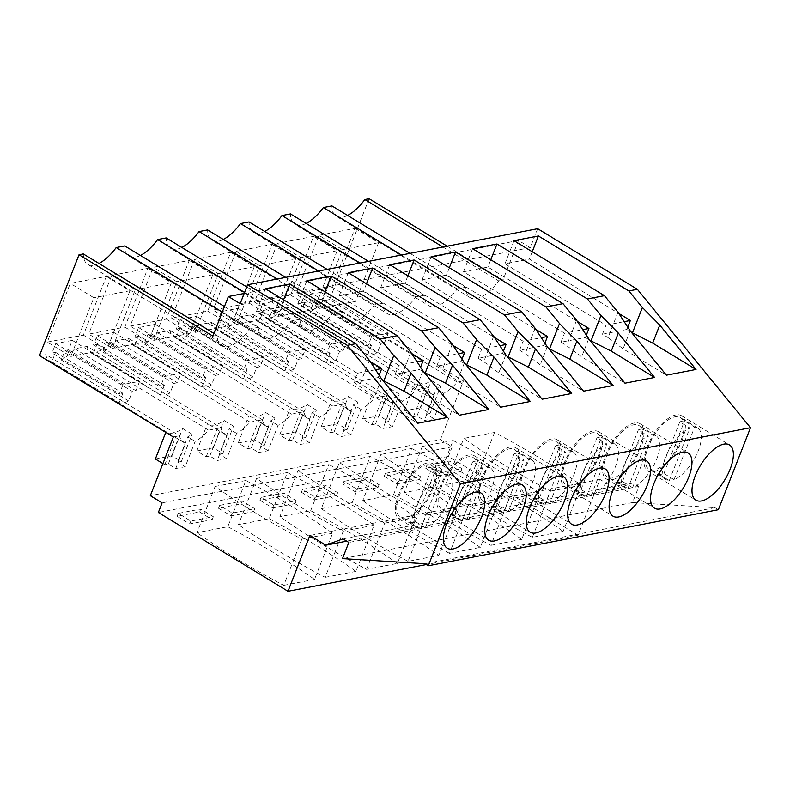 <?xml version="1.0" encoding="UTF-8"?>
<svg xmlns="http://www.w3.org/2000/svg" width="790" height="790" viewBox="0 0 790 790"><rect width="100%" height="100%" fill="white"/><g stroke="black" fill="none" stroke-linecap="round" stroke-linejoin="round"><path stroke-width="0.59" stroke-dasharray="3.95 2.96" d="M369.108 198.705L329.578 299.558L463.434 380.928L440.415 439.635L150.337 495.695M447.199 246.184L502.954 280.075L518.477 240.466L530.258 247.625L537.684 228.695M440.415 439.635L452.206 446.804L448.434 456.423L578.073 535.235L599.946 479.412L615.943 489.129L633.007 482.818L638.903 486.403L632.563 502.568L714.999 507.664L718.367 509.718M329.578 299.558L323.406 300.753A36.883 16.165 -58.7 0 1 309.947 311.971L313.67 302.452L381.017 343.393L377.284 352.913A36.883 16.165 -58.7 0 1 367.814 354.74L300.467 313.798A36.883 16.165 -58.7 0 1 298.373 312.939A36.883 16.165 -58.7 0 1 294.315 306.372L281.961 308.762A36.883 16.165 -58.7 0 1 268.501 319.98L272.234 310.46L275.789 309.779L279.482 300.338L262.902 303.548L259.209 312.978L326.556 353.92L330.25 344.489L346.83 341.28L343.127 350.711L339.582 351.402L335.849 360.912A36.883 16.165 -58.7 0 1 326.379 362.748L259.031 321.807L262.764 312.287L259.209 312.978M259.031 321.807A36.883 16.165 -58.7 0 1 256.938 320.947A36.883 16.165 -58.7 0 1 252.879 314.381L240.525 316.77A36.883 16.165 -58.7 0 1 227.066 327.988L230.789 318.469L234.344 317.787L238.037 308.347L221.467 311.556L217.764 320.987L285.111 361.929L288.814 352.488L305.384 349.289L301.691 358.719L298.136 359.411L294.403 368.92A36.883 16.165 -58.7 0 1 284.933 370.757L217.596 329.815L221.319 320.296L217.764 320.987M217.596 329.815A36.883 16.165 -58.7 0 1 215.492 328.956A36.883 16.165 -58.7 0 1 211.444 322.389L199.08 324.779A36.883 16.165 -58.7 0 1 185.62 335.997L189.353 326.477L192.908 325.786L196.601 316.356L180.021 319.565L176.328 328.996L243.675 369.937L247.369 360.497L263.949 357.297L260.246 366.728L256.701 367.419L252.968 376.929A36.883 16.165 -58.7 0 1 243.498 378.766L176.15 337.824L179.883 328.304L176.328 328.996M176.15 337.824A36.883 16.165 -58.7 0 1 174.057 336.965A36.883 16.165 -58.7 0 1 169.998 330.398L157.644 332.788A36.883 16.165 -58.7 0 1 144.185 344.006L147.908 334.486L151.463 333.795L155.156 324.364L138.586 327.574L134.893 337.004L202.23 377.946L205.933 368.505L222.504 365.306L218.81 374.737L215.255 375.428L211.532 384.937A36.883 16.165 -58.7 0 1 202.052 386.774L134.715 345.832L138.438 336.313L134.893 337.004M134.715 345.832A36.883 16.165 -58.7 0 1 132.621 344.973A36.883 16.165 -58.7 0 1 128.563 338.406L116.199 340.786A36.883 16.165 -58.7 0 1 102.74 352.004L106.472 342.495L110.027 341.803L113.721 332.373L97.14 335.582L93.447 345.013L160.795 385.945L164.488 376.514L181.068 373.315L177.365 382.745L173.82 383.436L170.087 392.946A36.883 16.165 -58.7 0 1 160.617 394.783L93.269 353.841L97.002 344.322L93.447 345.013M93.269 353.841A36.883 16.165 -58.7 0 1 91.176 352.982A36.883 16.165 -58.7 0 1 87.117 346.415L220.963 427.775A36.883 16.165 121.3 0 0 225.022 434.352A36.883 16.165 121.3 0 0 227.115 435.201L219.709 430.698A36.883 16.165 -58.7 0 1 217.615 429.839A36.883 16.165 -58.7 0 1 216.944 429.375L207.513 423.647A36.883 16.165 -58.7 0 0 208.185 424.112L91.176 352.982M65.027 350.503L132.374 391.445L128.651 400.955A36.883 16.165 -58.7 0 1 119.172 402.791L51.834 361.85L55.557 352.33L52.012 353.021L55.705 343.581L72.285 340.381L68.582 349.812L65.027 350.503L61.304 360.013A36.883 16.165 -58.7 0 0 74.764 348.795L87.117 346.415M51.834 361.85A36.883 16.165 -58.7 0 1 49.74 360.99A36.883 16.165 -58.7 0 1 45.682 354.424L179.528 435.784A36.883 16.165 121.3 0 0 183.586 442.351A36.883 16.165 121.3 0 0 185.68 443.21L178.264 438.707A36.883 16.165 -58.7 0 1 176.17 437.848A36.883 16.165 -58.7 0 1 175.499 437.384L166.078 431.656A36.883 16.165 -58.7 0 0 166.749 432.12L49.74 360.99M39.5 355.609L45.682 354.424M98.957 263.465A36.419 15.968 -58.7 0 1 87.7 264.334A36.419 15.968 -58.7 0 1 83.296 253.936M140.403 255.456A36.419 15.968 -58.7 0 1 129.135 256.325A36.419 15.968 -58.7 0 1 124.731 245.927M181.838 247.448A36.419 15.968 -58.7 0 1 170.581 248.327A36.419 15.968 -58.7 0 1 166.177 237.928M223.274 239.439A36.419 15.968 -58.7 0 1 212.016 240.318A36.419 15.968 -58.7 0 1 207.612 229.92M264.719 231.431A36.419 15.968 -58.7 0 1 253.462 232.309A36.419 15.968 -58.7 0 1 249.057 221.911M306.155 223.422A36.419 15.968 -58.7 0 1 294.897 224.301A36.419 15.968 -58.7 0 1 290.493 213.902M347.6 215.413A36.419 15.968 -58.7 0 1 336.343 216.292A36.419 15.968 -58.7 0 1 331.938 205.894M313.67 302.452L317.225 301.77L320.918 292.33L304.348 295.539L300.644 304.97L367.992 345.911L371.685 336.481L388.265 333.271L384.572 342.702L381.017 343.393M300.467 313.798L304.199 304.288L300.644 304.97M47.252 342.1L83.365 335.128L106.374 276.411L70.27 283.393L47.252 342.1L70.823 356.428L93.832 297.721L70.27 283.393M130.133 326.092L166.246 319.111L189.254 260.394L153.142 267.375L130.133 326.092L153.704 340.421L176.713 281.704L153.142 267.375M277.468 243.35L254.459 302.066L278.031 316.395L301.039 257.678L277.468 243.35L313.581 236.368L290.572 295.085L254.459 302.066M194.587 259.367L171.578 318.084L195.15 332.412L218.159 273.696L194.587 259.367L230.7 252.385L207.691 311.102L171.578 318.084M318.903 235.341L355.016 228.369L332.007 287.076L295.894 294.058L319.466 308.386L342.475 249.67L318.903 235.341L295.894 294.058M111.706 275.384L147.819 268.403L124.81 327.119L88.697 334.101L112.269 348.43L135.278 289.713L111.706 275.384L88.697 334.101M236.022 251.358L272.135 244.377L249.127 303.093L213.014 310.075L236.585 324.404L259.594 265.687L236.022 251.358L213.014 310.075M442.923 247.003L498.678 280.904L502.954 280.075M410.03 253.363L465.784 287.254A36.419 15.968 121.3 0 0 470.188 297.652A36.419 15.968 121.3 0 0 498.678 280.904M465.784 287.254L457.232 288.913A36.419 15.968 121.3 0 1 428.753 305.661L294.897 224.301M368.584 261.372L424.349 295.262A36.419 15.968 121.3 0 0 428.753 305.661M424.349 295.262L415.797 296.922A36.419 15.968 121.3 0 1 387.307 313.67L253.462 232.309M327.149 269.38L382.903 303.271A36.419 15.968 121.3 0 0 387.307 313.67M382.903 303.271L374.351 304.93A36.419 15.968 121.3 0 1 345.872 321.678L212.016 240.318M285.704 277.389L341.468 311.28A36.419 15.968 121.3 0 0 345.872 321.678M341.468 311.28L332.916 312.939A36.419 15.968 121.3 0 1 304.426 329.687L170.581 248.327M246.757 286.908L300.022 319.288A36.419 15.968 121.3 0 0 304.426 329.687M300.022 319.288L291.48 320.938A36.419 15.968 121.3 0 1 262.991 337.695L129.135 256.325M224.459 306.56L258.587 327.297A36.419 15.968 121.3 0 0 262.991 337.695M258.587 327.297L250.035 328.946L222.296 312.09M213.952 333.37L217.141 335.306A36.419 15.968 121.3 0 0 221.546 345.704A36.419 15.968 121.3 0 0 250.035 328.946M217.141 335.306L212.866 336.135M518.477 240.466L244.179 293.465M530.258 247.625L240.18 303.686M714.999 507.664L424.921 563.724M632.563 502.568L342.485 558.629M638.903 486.403L348.825 542.463M633.007 482.818L342.929 538.879M615.943 489.129L346.692 541.16M599.946 479.412L309.868 535.462M578.073 535.235L426.304 564.564M448.434 456.423L158.356 512.483M494.54 432.466L476.439 478.671L445.649 484.616L463.76 438.411L494.54 432.466A365.582 121.492 -158.6 0 1 581.252 485.179L563.142 531.374L532.361 537.328A365.582 121.492 -158.6 0 1 445.649 484.616M476.439 478.671A365.582 121.492 -158.6 0 1 563.142 531.374M448.216 463.888L460.847 471.561L438.351 475.906L425.721 468.233L448.216 463.888L449.352 460.995L461.982 468.677L439.487 473.022L426.857 465.35L449.352 460.995M323.9 487.914L336.53 495.587L314.035 499.932L301.405 492.259L323.9 487.914L325.036 485.021L337.656 492.703L315.161 497.048L302.54 489.365L325.036 485.021M408.035 561.344A365.582 121.492 -158.6 0 1 321.332 508.642L339.433 462.436L370.224 456.492A365.582 121.492 -158.6 0 1 456.926 509.195L438.825 555.4L408.035 561.344L426.146 515.149A365.582 121.492 -158.6 0 1 339.433 462.436M321.332 508.642L352.113 502.687A365.582 121.492 -158.6 0 1 438.825 555.4M282.465 495.923L295.085 503.595L272.59 507.94L259.959 500.268L282.465 495.923L283.59 493.029L296.22 500.702L273.725 505.057L261.095 497.374L283.59 493.029M397.38 563.408A365.582 121.492 -158.6 0 0 310.677 510.695L279.887 516.65L297.998 470.445L328.778 464.5A365.582 121.492 -158.6 0 1 415.491 517.203L397.38 563.408L366.6 569.353A365.582 121.492 -158.6 0 1 279.887 516.65M406.781 471.897L419.411 479.57L396.916 483.915L384.286 476.242L406.781 471.897L407.916 469.003L420.537 476.686L398.041 481.031L385.411 473.358L407.916 469.003M434.994 486.67A365.582 121.492 -158.6 0 1 521.706 539.382L539.807 493.187L509.027 499.132A365.582 121.492 -158.6 0 1 422.314 446.419L404.213 492.624L434.994 486.67L453.104 440.474L422.314 446.419M509.027 499.132L490.916 545.337A365.582 121.492 -158.6 0 1 404.213 492.624M490.916 545.337L521.706 539.382M365.345 479.905L342.84 484.25L355.47 491.923L377.966 487.578L365.345 479.905L366.471 477.012L379.101 484.695L356.606 489.04L343.976 481.357L366.471 477.012M467.581 507.14L449.48 553.336L480.261 547.391L498.372 501.196L467.581 507.14A365.582 121.492 -158.6 0 1 380.879 454.428L362.768 500.633L393.558 494.678A365.582 121.492 -158.6 0 1 480.261 547.391M449.48 553.336A365.582 121.492 -158.6 0 1 362.768 500.633M241.019 503.921L253.649 511.604L231.154 515.949L218.524 508.276L241.019 503.921L242.155 501.038L254.775 508.711L232.28 513.065L219.66 505.383L242.155 501.038M269.232 518.704A365.582 121.492 -158.6 0 1 355.944 571.417L374.045 525.212L343.265 531.166A365.582 121.492 -158.6 0 1 256.553 478.454L238.452 524.659L269.232 518.704L287.343 472.509L256.553 478.454M343.265 531.166L325.154 577.362A365.582 121.492 -158.6 0 1 238.452 524.659M325.154 577.362L355.944 571.417M227.797 526.713A365.582 121.492 -158.6 0 1 314.499 579.426L332.61 533.22L301.82 539.175A365.582 121.492 -158.6 0 1 215.117 486.462L197.006 532.667L227.797 526.713L245.897 480.518L215.117 486.462M301.82 539.175L283.719 585.37A365.582 121.492 -158.6 0 1 197.006 532.667M283.719 585.37L314.499 579.426M199.584 511.93L212.204 519.613L189.709 523.958L177.088 516.285L199.584 511.93L200.709 509.046L213.34 516.719L190.844 521.074L178.214 513.391L200.709 509.046M452.206 446.804L162.128 502.855M162.918 463.582L164.794 464.727L168.339 464.036L175.755 468.539L185.225 466.712L195.15 441.383A36.883 16.165 121.3 0 0 208.609 430.165L220.963 427.775M116.199 340.786L250.055 422.156A36.883 16.165 121.3 0 1 236.595 433.374L226.661 458.704L217.191 460.531L227.115 435.201M250.055 422.156L262.408 419.767A36.883 16.165 121.3 0 0 266.467 426.343A36.883 16.165 121.3 0 0 268.56 427.202L261.144 422.69A36.883 16.165 -58.7 0 1 259.051 421.83A36.883 16.165 -58.7 0 1 258.379 421.376L248.959 415.639A36.883 16.165 -58.7 0 0 249.63 416.103L132.621 344.973M157.644 332.788L291.49 414.148A36.883 16.165 121.3 0 1 278.031 425.366L268.106 450.695L258.636 452.522L268.56 427.202M291.49 414.148L303.844 411.758A36.883 16.165 121.3 0 0 307.903 418.335A36.883 16.165 121.3 0 0 309.996 419.194L302.59 414.681A36.883 16.165 -58.7 0 1 300.496 413.822A36.883 16.165 -58.7 0 1 299.825 413.368L290.394 407.63A36.883 16.165 -58.7 0 0 291.066 408.094L174.057 336.965M199.08 324.779L332.926 406.139A36.883 16.165 121.3 0 1 319.466 417.357L309.542 442.686L300.072 444.513L309.996 419.194M332.926 406.139L345.289 403.749A36.883 16.165 121.3 0 0 349.348 410.326A36.883 16.165 121.3 0 0 351.441 411.185L344.025 406.672A36.883 16.165 -58.7 0 1 341.932 405.823A36.883 16.165 -58.7 0 1 341.26 405.359L331.84 399.622A36.883 16.165 -58.7 0 0 332.511 400.086L215.492 328.956M240.525 316.77L374.371 398.13A36.883 16.165 121.3 0 1 360.912 409.348L350.987 434.678L341.517 436.505L351.441 411.185M374.371 398.13L386.725 395.75A36.883 16.165 121.3 0 0 390.783 402.317A36.883 16.165 121.3 0 0 392.877 403.176L385.471 398.674A36.883 16.165 -58.7 0 1 383.377 397.814A36.883 16.165 -58.7 0 1 382.706 397.35L373.275 391.623A36.883 16.165 -58.7 0 0 373.947 392.077L256.938 320.947M281.961 308.762L415.807 390.122A36.883 16.165 121.3 0 1 402.347 401.34L392.423 426.669L382.953 428.506L392.877 403.176M415.807 390.122L428.17 387.742A36.883 16.165 121.3 0 0 432.229 394.309A36.883 16.165 121.3 0 0 434.322 395.168L426.906 390.665A36.883 16.165 -58.7 0 1 424.813 389.806A36.883 16.165 -58.7 0 1 424.141 389.342L414.72 383.614A36.883 16.165 -58.7 0 0 415.392 384.068L298.373 312.939M323.406 300.753L457.252 382.113A36.883 16.165 121.3 0 1 443.792 393.331L433.868 418.661L424.398 420.497L434.322 395.168M457.252 382.113L463.434 380.928M173.346 436.979L179.528 435.784M175.755 468.539L185.68 443.21M401.478 255.012L457.232 288.913M428.17 387.742L294.315 306.372M377.284 352.913L309.947 311.971M443.792 393.331L436.376 388.828A36.883 16.165 -58.7 0 0 440.721 386.132L431.291 380.405A36.883 16.165 -58.7 0 1 415.392 384.068M317.225 301.77L384.572 342.702M320.918 292.33L388.265 333.271M304.348 295.539L371.685 336.481M304.199 304.288L371.547 345.22L367.992 345.911M367.814 354.74L371.547 345.22M355.016 228.369L378.588 242.698L355.579 301.405L319.466 308.386M332.007 287.076L355.579 301.405M378.588 242.698L342.475 249.67M532.233 251.753L529.359 259.071L618.797 313.442M627.764 327.149L626.845 329.489L631.309 332.195M514.023 240.683L504.968 263.791L529.359 259.071M618.007 312.238L608.063 337.616L623.093 348.834L666.434 375.181M504.968 263.791L605.989 325.194L602.454 334.2L608.063 337.616M602.454 334.2L626.845 329.489M630.153 330.793L623.093 348.834M675.825 414.957A32.331 14.171 121.3 0 0 649.637 441.324A32.331 14.171 121.3 0 0 647.899 470.988A32.331 14.171 121.3 0 0 653.567 471.749A32.331 14.171 121.3 0 0 679.756 445.382A32.331 14.171 121.3 0 0 681.494 415.728A32.331 14.171 121.3 0 0 675.825 414.957M460.847 471.561L461.982 468.677M438.351 475.906L439.487 473.022M425.721 468.233L426.857 465.35M532.361 537.328L550.462 491.123A365.582 121.492 -158.6 0 1 463.76 438.411M550.462 491.123L581.252 485.179M433.868 418.661L426.452 414.157L436.376 388.828M426.452 414.157L430.007 413.476L420.586 407.739L404.006 410.948L413.427 416.676L416.982 415.984L424.398 420.497M416.982 415.984L426.906 390.665M430.007 413.476L440.721 386.132M420.586 407.739L431.291 380.405M404.006 410.948L414.72 383.614M413.427 416.676L424.141 389.342M605.989 325.194L624.189 321.678M74.764 348.795L208.609 430.165M128.651 400.955L61.304 360.013M195.15 441.383L187.744 436.88A36.883 16.165 -58.7 0 0 192.079 434.184L182.648 428.457A36.883 16.165 -58.7 0 1 166.749 432.12M68.582 349.812L135.929 390.754L132.374 391.445M135.929 390.754L139.623 381.323L123.052 384.523L119.349 393.953L52.012 353.021M72.285 340.381L139.623 381.323M55.705 343.581L123.052 384.523M55.557 352.33L122.904 393.272L119.349 393.953M119.172 402.791L122.904 393.272M106.374 276.411L129.945 290.74L106.936 349.457L70.823 356.428M83.365 335.128L106.936 349.457M129.945 290.74L93.832 297.721M185.225 466.712L177.809 462.209L187.744 436.88M177.809 462.209L181.364 461.518L171.944 455.791L155.363 458.99M168.339 464.036L178.264 438.707M212.204 519.613L213.34 516.719M177.088 516.285L178.214 513.391M189.709 523.958L190.844 521.074M245.897 480.518A365.582 121.492 -158.6 0 1 332.61 533.22M427.183 463.009A32.331 14.171 121.3 0 0 400.994 489.375A32.331 14.171 121.3 0 0 399.256 519.03A32.331 14.171 121.3 0 0 404.924 519.8A32.331 14.171 121.3 0 0 431.113 493.434A32.331 14.171 121.3 0 0 432.851 463.769A32.331 14.171 121.3 0 0 427.183 463.009M283.59 299.805L280.717 307.122L370.154 361.484M379.131 375.191L378.203 377.541L382.666 380.247M265.381 288.735L256.325 311.833L357.347 373.245L353.821 382.251L374.45 396.876L417.791 423.233M353.821 382.251L378.203 377.541M381.521 378.844L374.45 396.876M369.374 360.289L359.43 385.658M256.325 311.833L280.717 307.122M181.364 461.518L192.079 434.184M171.944 455.791L182.648 428.457M165.791 432.387L166.078 431.656M164.794 464.727L175.499 437.384M357.347 373.245L375.546 369.73M586.328 335.157L585.41 337.498L561.019 342.208L564.544 333.202L582.744 329.687M564.544 333.202L463.532 271.79L487.924 267.079L577.352 321.451M576.572 320.246L566.627 345.625L581.647 356.843L624.999 383.19M561.019 342.208L566.627 345.625M472.588 248.692L463.532 271.79M589.863 340.204L585.41 337.498M490.788 259.762L487.924 267.079M588.718 338.801L581.647 356.843M634.38 422.966A32.331 14.171 121.3 0 0 608.201 449.332A32.331 14.171 121.3 0 0 606.453 478.987A32.331 14.171 121.3 0 0 612.122 479.757A32.331 14.171 121.3 0 0 638.31 453.391A32.331 14.171 121.3 0 0 640.048 423.736A32.331 14.171 121.3 0 0 634.38 422.966M360.043 263.021L415.797 296.922M386.725 395.75L252.879 314.381M335.849 360.912L268.501 319.98M402.347 401.34L394.941 396.837A36.883 16.165 -58.7 0 0 399.276 394.141L389.855 388.413A36.883 16.165 -58.7 0 1 373.947 392.077M272.234 310.46L339.582 351.402M275.789 309.779L343.127 350.711M279.482 300.338L346.83 341.28M262.902 303.548L330.25 344.489M262.764 312.287L330.101 353.229L326.556 353.92M326.379 362.748L330.101 353.229M313.581 236.368L337.152 250.697L314.144 309.413L278.031 316.395M290.572 295.085L314.144 309.413M337.152 250.697L301.039 257.678M392.423 426.669L385.016 422.166L394.941 396.837M385.016 422.166L388.562 421.475L379.141 415.747L362.561 418.957L371.991 424.684L375.546 423.993L382.953 428.506M375.546 423.993L385.471 398.674M419.411 479.57L420.537 476.686M384.286 476.242L385.411 473.358M396.916 483.915L398.041 481.031M453.104 440.474A365.582 121.492 -158.6 0 1 539.807 493.187M388.562 421.475L399.276 394.141M379.141 415.747L389.855 388.413M362.561 418.957L373.275 391.623M371.991 424.684L382.706 397.35M544.883 343.166L543.964 345.507L519.573 350.217L523.108 341.211L541.308 337.695M523.108 341.211L422.087 279.798L446.478 275.088L535.916 329.46M535.126 328.255L525.182 353.634L540.212 364.852L583.553 391.198M519.573 350.217L525.182 353.634M431.143 256.701L422.087 279.798M548.428 348.212L543.964 345.507M449.352 267.771L446.478 275.088M547.273 346.81L540.212 364.852M592.944 430.975A32.331 14.171 121.3 0 0 566.756 457.341A32.331 14.171 121.3 0 0 565.018 486.996A32.331 14.171 121.3 0 0 570.686 487.766A32.331 14.171 121.3 0 0 596.875 461.4A32.331 14.171 121.3 0 0 598.613 431.745A32.331 14.171 121.3 0 0 592.944 430.975M318.597 271.029L374.351 304.93M345.289 403.749L211.444 322.389M294.403 368.92L227.066 327.988M360.912 409.348L353.495 404.845A36.883 16.165 -58.7 0 0 357.84 402.15L348.41 396.422A36.883 16.165 -58.7 0 1 332.511 400.086M230.789 318.469L298.136 359.411M234.344 317.787L301.691 358.719M238.037 308.347L305.384 349.289M221.467 311.556L288.814 352.488M221.319 320.296L288.666 361.237L285.111 361.929M284.933 370.757L288.666 361.237M272.135 244.377L295.707 258.705L272.698 317.422L236.585 324.404M249.127 303.093L272.698 317.422M295.707 258.705L259.594 265.687M350.987 434.678L343.571 430.175L353.495 404.845M343.571 430.175L347.126 429.484L337.705 423.756L321.125 426.965L330.546 432.693L334.101 432.002L341.517 436.505M334.101 432.002L344.025 406.672M377.966 487.578L379.101 484.695M342.84 484.25L343.976 481.357M355.47 491.923L356.606 489.04M393.558 494.678L411.659 448.483L380.879 454.428M411.659 448.483A365.582 121.492 -158.6 0 1 498.372 501.196M347.126 429.484L357.84 402.15M337.705 423.756L348.41 396.422M321.125 426.965L331.84 399.622M330.546 432.693L341.26 405.359M503.447 351.165L502.529 353.515L478.138 358.226L481.663 349.219L499.863 345.704M481.663 349.219L380.652 287.807L405.043 283.096L494.471 337.458M493.691 336.264L483.747 361.642L498.767 372.86L542.118 399.207M478.138 358.226L483.747 361.642M389.707 264.709L380.652 287.807M506.983 356.221L502.529 353.515M407.907 275.779L405.043 283.096M505.837 354.819L498.767 372.86M551.499 438.983A32.331 14.171 121.3 0 0 525.32 465.35A32.331 14.171 121.3 0 0 523.573 495.004A32.331 14.171 121.3 0 0 529.251 495.774A32.331 14.171 121.3 0 0 555.429 469.408A32.331 14.171 121.3 0 0 557.167 439.744A32.331 14.171 121.3 0 0 551.499 438.983M277.162 279.038L332.916 312.939M303.844 411.758L169.998 330.398M252.968 376.929L185.62 335.997M319.466 417.357L312.06 412.854A36.883 16.165 -58.7 0 0 316.395 410.158L306.974 404.431A36.883 16.165 -58.7 0 1 291.066 408.094M189.353 326.477L256.701 367.419M192.908 325.786L260.246 366.728M196.601 316.356L263.949 357.297M180.021 319.565L247.369 360.497M179.883 328.304L247.221 369.246L243.675 369.937M243.498 378.766L247.221 369.246M230.7 252.385L254.271 266.714L231.263 325.431L195.15 332.412M207.691 311.102L231.263 325.431M254.271 266.714L218.159 273.696M309.542 442.686L302.135 438.183L312.06 412.854M302.135 438.183L305.691 437.492L296.26 431.765L279.69 434.964L289.11 440.702L292.665 440.01L300.072 444.513M292.665 440.01L302.59 414.681M336.53 495.587L337.656 492.703M301.405 492.259L302.54 489.365M314.035 499.932L315.161 497.048M352.113 502.687L370.224 456.492M426.146 515.149L456.926 509.195M305.691 437.492L316.395 410.158M296.26 431.765L306.974 404.431M279.69 434.964L290.394 407.63M289.11 440.702L299.825 413.368M462.002 359.174L461.084 361.524L436.692 366.234L440.228 357.228L458.427 353.713M440.228 357.228L339.206 295.816L363.598 291.105L453.035 345.467M452.245 344.272L442.311 369.651L457.331 380.869L500.672 407.215M436.692 366.234L442.311 369.651M348.262 272.718L339.206 295.816M465.547 364.229L461.084 361.524M366.471 283.788L363.598 291.105M464.401 362.827L457.331 380.869M510.064 446.992A32.331 14.171 121.3 0 0 483.875 473.358A32.331 14.171 121.3 0 0 482.137 503.013A32.331 14.171 121.3 0 0 487.805 503.783A32.331 14.171 121.3 0 0 513.994 477.417A32.331 14.171 121.3 0 0 515.732 447.752A32.331 14.171 121.3 0 0 510.064 446.992M244.584 292.438L291.48 320.938M262.408 419.767L128.563 338.406M211.532 384.937L144.185 344.006M278.031 425.366L270.624 420.863A36.883 16.165 -58.7 0 0 274.959 418.167L265.529 412.439A36.883 16.165 -58.7 0 1 249.63 416.103M147.908 334.486L215.255 375.428M151.463 333.795L218.81 374.737M155.156 324.364L222.504 365.306M138.586 327.574L205.933 368.505M138.438 336.313L205.785 377.255L202.23 377.946M202.052 386.774L205.785 377.255M189.254 260.394L212.826 274.723L189.817 333.439L153.704 340.421M166.246 319.111L189.817 333.439M212.826 274.723L176.713 281.704M268.106 450.695L260.69 446.192L270.624 420.863M260.69 446.192L264.245 445.501L254.824 439.773L238.244 442.973L247.665 448.71L251.22 448.019L258.636 452.522M251.22 448.019L261.144 422.69M295.085 503.595L296.22 500.702M259.959 500.268L261.095 497.374M272.59 507.94L273.725 505.057M310.677 510.695L328.778 464.5M366.6 569.353L384.7 523.158A365.582 121.492 -158.6 0 1 297.998 470.445M384.7 523.158L415.491 517.203M264.245 445.501L274.959 418.167M254.824 439.773L265.529 412.439M238.244 442.973L248.959 415.639M247.665 448.71L258.379 421.376M420.566 367.182L419.648 369.532L395.257 374.243L398.792 365.237L416.992 361.721M398.792 365.237L297.771 303.824L322.162 299.114L411.59 353.476M410.81 352.281L400.866 377.65L415.886 388.878L459.237 415.224M395.257 374.243L400.866 377.65M306.826 280.726L297.771 303.824M424.102 372.238L419.648 369.532M325.026 291.796L322.162 299.114M422.956 370.836L415.886 388.878M468.618 455A32.331 14.171 121.3 0 0 442.44 481.367A32.331 14.171 121.3 0 0 440.702 511.021A32.331 14.171 121.3 0 0 446.37 511.792A32.331 14.171 121.3 0 0 472.548 485.425A32.331 14.171 121.3 0 0 474.286 455.761A32.331 14.171 121.3 0 0 468.618 455M170.087 392.946L102.74 352.004M236.595 433.374L229.179 428.871A36.883 16.165 -58.7 0 0 233.514 426.175L224.093 420.448A36.883 16.165 -58.7 0 1 208.185 424.112M106.472 342.495L173.82 383.436M110.027 341.803L177.365 382.745M113.721 332.373L181.068 373.315M97.14 335.582L164.488 376.514M97.002 344.322L164.34 385.263L160.795 385.945M160.617 394.783L164.34 385.263M147.819 268.403L171.391 282.731L148.382 341.448L112.269 348.43M124.81 327.119L148.382 341.448M171.391 282.731L135.278 289.713M226.661 458.704L219.255 454.201L229.179 428.871M219.255 454.201L222.81 453.509L213.379 447.782L196.809 450.981L206.23 456.719L209.785 456.028L217.191 460.531M209.785 456.028L219.709 430.698M253.649 511.604L254.775 508.711M218.524 508.276L219.66 505.383M231.154 515.949L232.28 513.065M287.343 472.509A365.582 121.492 -158.6 0 1 374.045 525.212M222.81 453.509L233.514 426.175M213.379 447.782L224.093 420.448M196.809 450.981L207.513 423.647M206.23 456.719L216.944 429.375M681.019 440.198A30.227 13.252 121.3 0 0 680.397 417.525A30.227 13.252 121.3 0 0 648.363 446.508A30.227 13.252 121.3 0 0 648.995 469.181A30.227 13.252 121.3 0 0 681.019 440.198M659.196 474.435L669.298 480.567A30.227 13.252 -58.7 0 1 666.256 479.678A30.227 13.252 -58.7 0 1 665.634 457.005A30.227 13.252 -58.7 0 1 689.887 428.042L679.785 421.9A30.227 13.252 -58.7 0 1 684.515 420.991L694.617 427.133A30.227 13.252 -58.7 0 1 697.659 428.022A30.227 13.252 -58.7 0 1 698.291 450.695A30.227 13.252 -58.7 0 1 674.038 479.658L663.936 473.516A30.227 13.252 -58.7 0 1 659.196 474.435L679.785 421.9M669.298 480.567L689.887 428.042M674.038 479.658L694.617 427.133M663.936 473.516L684.515 420.991M639.584 448.207A30.227 13.252 121.3 0 0 638.952 425.534A30.227 13.252 121.3 0 0 606.927 454.517A30.227 13.252 121.3 0 0 607.55 477.19A30.227 13.252 121.3 0 0 639.584 448.207M617.76 482.443L627.862 488.576A30.227 13.252 -58.7 0 1 624.821 487.687A30.227 13.252 -58.7 0 1 624.189 465.014A30.227 13.252 -58.7 0 1 648.442 436.05L638.34 429.908A30.227 13.252 -58.7 0 1 643.08 429L653.182 435.132A30.227 13.252 -58.7 0 1 656.223 436.031A30.227 13.252 -58.7 0 1 656.846 458.704A30.227 13.252 -58.7 0 1 632.593 487.667L622.49 481.525A30.227 13.252 -58.7 0 1 617.76 482.443L638.34 429.908M627.862 488.576L648.442 436.05M632.593 487.667L653.182 435.132M622.49 481.525L643.08 429M598.139 456.215A30.227 13.252 121.3 0 0 597.517 433.542A30.227 13.252 121.3 0 0 565.482 462.525A30.227 13.252 121.3 0 0 566.114 485.198A30.227 13.252 121.3 0 0 598.139 456.215M576.315 490.442L586.417 496.584A30.227 13.252 -58.7 0 1 583.375 495.695A30.227 13.252 -58.7 0 1 582.753 473.022A30.227 13.252 -58.7 0 1 607.006 444.059L596.904 437.917A30.227 13.252 -58.7 0 1 601.634 437.008L611.737 443.141A30.227 13.252 -58.7 0 1 614.778 444.039A30.227 13.252 -58.7 0 1 615.41 466.712A30.227 13.252 -58.7 0 1 591.157 495.676L581.055 489.533A30.227 13.252 -58.7 0 1 576.315 490.442L596.904 437.917M586.417 496.584L607.006 444.059M591.157 495.676L611.737 443.141M581.055 489.533L601.634 437.008M556.703 464.224A30.227 13.252 121.3 0 0 556.071 441.551A30.227 13.252 121.3 0 0 524.046 470.534A30.227 13.252 121.3 0 0 524.669 493.207A30.227 13.252 121.3 0 0 556.703 464.224M534.879 498.451L544.981 504.593A30.227 13.252 -58.7 0 1 541.94 503.704A30.227 13.252 -58.7 0 1 541.318 481.031A30.227 13.252 -58.7 0 1 565.561 452.068L555.459 445.925A30.227 13.252 -58.7 0 1 560.199 445.007L570.301 451.149A30.227 13.252 -58.7 0 1 573.343 452.048A30.227 13.252 -58.7 0 1 573.965 474.721A30.227 13.252 -58.7 0 1 549.712 503.684L539.61 497.542A30.227 13.252 -58.7 0 1 534.879 498.451L555.459 445.925M544.981 504.593L565.561 452.068M549.712 503.684L570.301 451.149M539.61 497.542L560.199 445.007M515.258 472.232A30.227 13.252 121.3 0 0 514.636 449.559A30.227 13.252 121.3 0 0 482.611 478.543A30.227 13.252 121.3 0 0 483.233 501.216A30.227 13.252 121.3 0 0 515.258 472.232M493.434 506.459L503.536 512.601A30.227 13.252 -58.7 0 1 500.495 511.713A30.227 13.252 -58.7 0 1 499.873 489.04A30.227 13.252 -58.7 0 1 524.125 460.076L514.023 453.934A30.227 13.252 -58.7 0 1 518.763 453.016L528.856 459.158A30.227 13.252 -58.7 0 1 531.897 460.057A30.227 13.252 -58.7 0 1 532.529 482.729A30.227 13.252 -58.7 0 1 508.276 511.693L498.174 505.551A30.227 13.252 -58.7 0 1 493.434 506.459L514.023 453.934M503.536 512.601L524.125 460.076M508.276 511.693L528.856 459.158M498.174 505.551L518.763 453.016M473.822 480.241A30.227 13.252 121.3 0 0 473.19 457.568A30.227 13.252 121.3 0 0 441.166 486.551A30.227 13.252 121.3 0 0 441.788 509.224A30.227 13.252 121.3 0 0 473.822 480.241M451.999 514.468L462.101 520.61A30.227 13.252 -58.7 0 1 459.059 519.721A30.227 13.252 -58.7 0 1 458.437 497.048A30.227 13.252 -58.7 0 1 482.68 468.085L472.578 461.943A30.227 13.252 -58.7 0 1 477.318 461.024L487.42 467.166A30.227 13.252 -58.7 0 1 490.462 468.055A30.227 13.252 -58.7 0 1 491.084 490.738A30.227 13.252 -58.7 0 1 466.831 519.692L456.729 513.559A30.227 13.252 -58.7 0 1 451.999 514.468L472.578 461.943M462.101 520.61L482.68 468.085M466.831 519.692L487.42 467.166M456.729 513.559L477.318 461.024M432.377 488.25A30.227 13.252 121.3 0 0 431.755 465.577A30.227 13.252 121.3 0 0 399.73 494.56A30.227 13.252 121.3 0 0 400.352 517.233A30.227 13.252 121.3 0 0 432.377 488.25M410.553 522.476L420.655 528.619A30.227 13.252 -58.7 0 1 417.614 527.73A30.227 13.252 -58.7 0 1 416.992 505.057A30.227 13.252 -58.7 0 1 441.245 476.094L431.143 469.951A30.227 13.252 -58.7 0 1 435.882 469.033L445.985 475.175A30.227 13.252 -58.7 0 1 449.026 476.064A30.227 13.252 -58.7 0 1 449.648 498.747A30.227 13.252 -58.7 0 1 425.395 527.7L415.293 521.568A30.227 13.252 -58.7 0 1 410.553 522.476L431.143 469.951M420.655 528.619L441.245 476.094M425.395 527.7L445.985 475.175M415.293 521.568L435.882 469.033M470.188 297.652L336.343 216.292M432.229 394.309L424.813 389.806M647.899 470.988L695.901 500.159M681.494 415.728L729.486 444.908M221.546 345.704L87.7 264.334M183.586 442.351L176.17 437.848M399.256 519.03L447.259 548.211M432.851 463.769L480.853 492.95M606.453 478.987L654.456 508.168M640.048 423.736L688.051 452.907M390.783 402.317L383.377 397.814M565.018 486.996L613.02 516.176M598.613 431.745L646.605 460.916M349.348 410.326L341.932 405.823M523.573 495.004L571.575 524.185M557.167 439.744L605.17 468.924M307.903 418.335L300.496 413.822M482.137 503.013L530.139 532.193M515.732 447.752L563.734 476.933M266.467 426.343L259.051 421.83M440.702 511.021L488.694 540.202M474.286 455.761L522.289 484.942M225.022 434.352L217.615 429.839M666.256 479.678L648.995 469.181M697.659 428.022L680.397 417.525M624.821 487.687L607.55 477.19M656.223 436.031L638.952 425.534M583.375 495.695L566.114 485.198M614.778 444.039L597.517 433.542M541.94 503.704L524.669 493.207M573.343 452.048L556.071 441.551M500.495 511.713L483.233 501.216M531.897 460.057L514.636 449.559M459.059 519.721L441.788 509.224M490.462 468.055L473.19 457.568M417.614 527.73L400.352 517.233M449.026 476.064L431.755 465.577"/><path stroke-width="1.19" d="M347.6 215.413A36.419 15.968 -58.7 0 0 364.832 199.534L369.108 198.705L447.199 246.184M213.952 333.37L83.296 253.936L79.02 254.765L212.866 336.135L228.389 296.517L240.18 303.686L247.596 284.756L537.684 228.695L637.372 289.298L628.85 290.947L538.415 235.973L532.233 251.753M346.692 541.16L325.865 545.189L342.929 538.879L348.825 542.463L342.485 558.629L424.921 563.724L428.289 565.768L718.367 509.718L750.5 427.726L637.372 289.298M79.02 254.765L39.5 355.609L173.346 436.979L150.337 495.695L162.128 502.855L158.356 512.483L287.995 591.295L309.868 535.462L325.865 545.189M224.459 306.56L124.731 245.927L116.189 247.586A36.419 15.968 -58.7 0 1 98.957 263.465M246.757 286.908L166.177 237.928L157.625 239.577A36.419 15.968 -58.7 0 1 140.403 255.456M285.704 277.389L207.612 229.92L199.07 231.569A36.419 15.968 -58.7 0 1 181.838 247.448M327.149 269.38L249.057 221.911L240.506 223.56A36.419 15.968 -58.7 0 1 223.274 239.439M368.584 261.372L290.493 213.902L281.951 215.552A36.419 15.968 -58.7 0 1 264.719 231.431M410.03 253.363L331.938 205.894L323.387 207.543A36.419 15.968 -58.7 0 1 306.155 223.422M364.832 199.534L442.923 247.003M244.179 293.465L228.389 296.517M538.415 235.973L514.023 240.683L604.459 295.667L587.414 298.956L496.979 243.982L472.588 248.692L563.023 303.666L545.969 306.964L455.534 251.99L431.143 256.701L521.578 311.675L504.534 314.973L414.098 259.999L389.707 264.709L480.142 319.683L463.088 322.982L372.653 268.007L348.262 272.718L438.697 327.692L421.653 330.99L331.217 276.016L306.826 280.726L397.261 335.701L380.207 338.999L289.772 284.025L283.59 299.805M247.596 284.756L347.294 345.358L355.816 343.709L265.381 288.735L289.772 284.025M628.85 290.947L642.398 307.527L659.759 325.075L652.688 343.117L696.03 369.463L659.759 325.075M696.03 369.463L666.434 375.181L630.153 330.793L618.007 312.238L604.459 295.667M587.414 298.956L600.963 315.536L618.313 333.084L611.253 351.125L654.594 377.472L618.313 333.084M654.594 377.472L624.989 383.19L588.718 338.801L576.572 320.246L563.023 303.666M545.969 306.964L559.518 323.545L576.878 341.092L569.807 359.124L613.159 385.481L576.878 341.092M613.149 385.481L583.553 391.198L547.273 346.81L535.126 328.255L521.578 311.675M504.534 314.973L518.082 331.553L535.432 349.101L528.372 367.133L571.713 393.489L535.432 349.101M571.713 393.479L542.108 399.207L505.837 354.819L493.691 336.264L480.142 319.683M463.088 322.982L476.637 339.562L493.997 357.11L486.926 375.141L530.278 401.498L493.997 357.11M530.268 401.488L500.672 407.215L464.401 362.827L452.245 344.272L438.697 327.692M421.653 330.99L435.201 347.57L452.561 365.118L445.491 383.15L488.832 409.506L452.561 365.118M488.832 409.497L459.227 415.224L422.956 370.836L410.81 352.281L397.261 335.701M380.207 338.999L393.756 355.579L411.116 373.127L404.046 391.159L447.397 417.515L411.116 373.127M447.387 417.505L417.791 423.233L381.521 378.844L369.374 360.289L355.816 343.709M750.5 427.726L460.422 483.776L347.294 345.358M428.289 565.768L460.422 483.776M701.569 500.929A32.331 14.171 121.3 0 0 727.748 474.563A32.331 14.171 121.3 0 0 729.486 444.908A32.331 14.171 121.3 0 0 723.818 444.138A32.331 14.171 121.3 0 0 697.639 470.504A32.331 14.171 121.3 0 0 695.901 500.159A32.331 14.171 121.3 0 0 701.569 500.929M535.808 532.964A32.331 14.171 121.3 0 0 561.986 506.597A32.331 14.171 121.3 0 0 563.734 476.933A32.331 14.171 121.3 0 0 558.056 476.173A32.331 14.171 121.3 0 0 531.877 502.539A32.331 14.171 121.3 0 0 530.139 532.193A32.331 14.171 121.3 0 0 535.808 532.964M682.382 452.147A32.331 14.171 121.3 0 0 656.194 478.513A32.331 14.171 121.3 0 0 654.456 508.168A32.331 14.171 121.3 0 0 660.124 508.938A32.331 14.171 121.3 0 0 686.312 482.572A32.331 14.171 121.3 0 0 688.051 452.907A32.331 14.171 121.3 0 0 682.382 452.147M618.688 516.946A32.331 14.171 121.3 0 0 644.867 490.58A32.331 14.171 121.3 0 0 646.605 460.916A32.331 14.171 121.3 0 0 640.937 460.155A32.331 14.171 121.3 0 0 614.758 486.522A32.331 14.171 121.3 0 0 613.02 516.176A32.331 14.171 121.3 0 0 618.688 516.946M494.362 540.972A32.331 14.171 121.3 0 0 520.551 514.606A32.331 14.171 121.3 0 0 522.289 484.942A32.331 14.171 121.3 0 0 516.62 484.181A32.331 14.171 121.3 0 0 490.432 510.547A32.331 14.171 121.3 0 0 488.694 540.202A32.331 14.171 121.3 0 0 494.362 540.972M599.501 468.164A32.331 14.171 121.3 0 0 573.313 494.53A32.331 14.171 121.3 0 0 571.575 524.185A32.331 14.171 121.3 0 0 577.243 524.955A32.331 14.171 121.3 0 0 603.432 498.589A32.331 14.171 121.3 0 0 605.17 468.924A32.331 14.171 121.3 0 0 599.501 468.164M475.185 492.19A32.331 14.171 121.3 0 0 448.997 518.546A32.331 14.171 121.3 0 0 447.259 548.211A32.331 14.171 121.3 0 0 452.927 548.971A32.331 14.171 121.3 0 0 479.105 522.615A32.331 14.171 121.3 0 0 480.853 492.95A32.331 14.171 121.3 0 0 475.185 492.19M426.304 564.564L287.995 591.295M323.387 207.543L401.478 255.012M624.189 321.678L630.381 320.483L618.797 313.442M630.381 320.483L627.764 327.149M642.398 307.527L632.454 332.896L631.309 332.195M632.454 332.896L652.688 343.117M222.296 312.09L116.189 247.586M165.791 432.387L155.363 458.99L162.918 463.582M375.546 369.73L381.738 368.525L370.154 361.484M381.738 368.525L379.131 375.191M393.756 355.579L383.822 380.948L382.666 380.247M383.822 380.948L404.046 391.159M582.744 329.687L588.935 328.492L586.328 335.157M588.935 328.492L577.352 321.451M600.963 315.536L591.019 340.905L611.253 351.125M591.019 340.905L589.863 340.204M496.979 243.982L490.788 259.762M281.951 215.552L360.043 263.021M541.308 337.695L547.5 336.5L544.883 343.166M547.5 336.5L535.916 329.46M559.518 323.545L549.573 348.913L569.807 359.124M549.573 348.913L548.428 348.212M455.534 251.99L449.352 267.771M240.506 223.56L318.597 271.029M499.863 345.704L506.054 344.509L503.447 351.165M506.054 344.509L494.471 337.458M518.082 331.553L508.138 356.922L528.372 367.133M508.138 356.922L506.983 356.221M414.098 259.999L407.907 275.779M199.07 231.569L277.162 279.038M458.427 353.713L464.619 352.518L462.002 359.174M464.619 352.518L453.035 345.467M476.637 339.562L466.693 364.931L486.926 375.141M466.693 364.931L465.547 364.229M372.653 268.007L366.471 283.788M157.625 239.577L244.584 292.438M416.992 361.721L423.173 360.526L420.566 367.182M423.173 360.526L411.59 353.476M435.201 347.57L425.257 372.939L445.491 383.15M425.257 372.939L424.102 372.238M331.217 276.016L325.026 291.796"/></g></svg>
